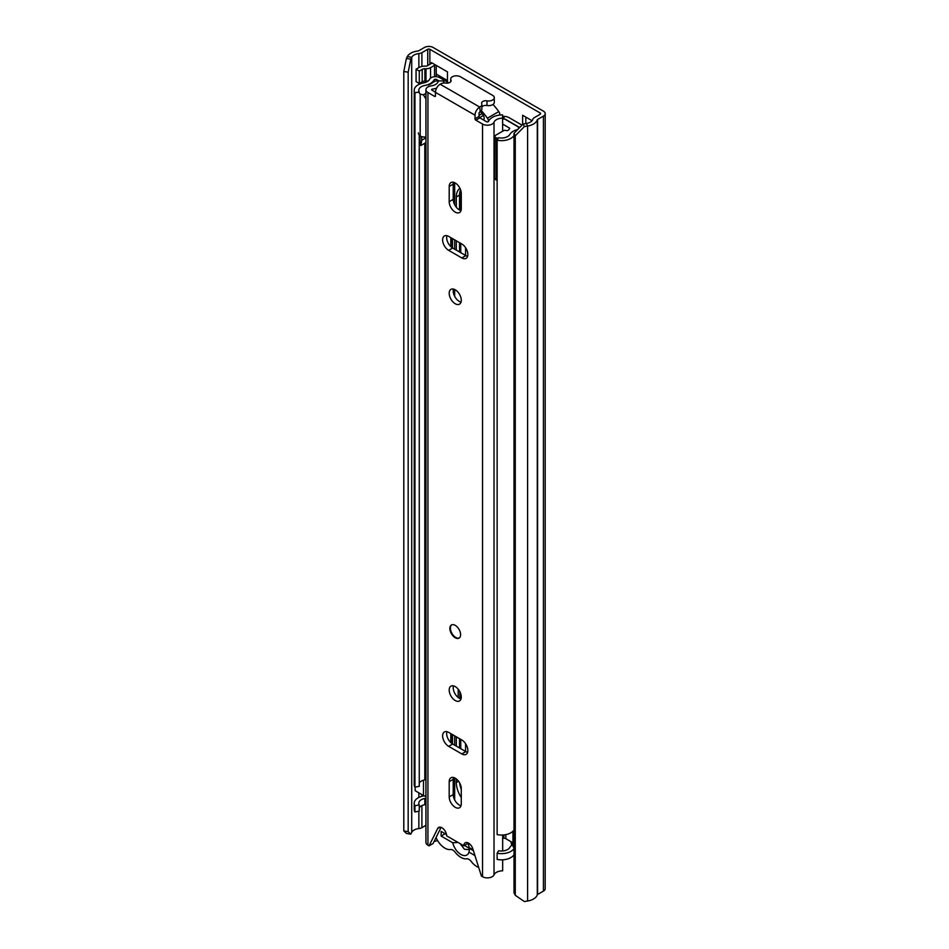 <?xml version="1.0" encoding="UTF-8"?>
<svg xmlns="http://www.w3.org/2000/svg" width="949" height="949" viewBox="0 0 949 949"><rect width="100%" height="100%" fill="white"/><g stroke="black" fill="none" stroke-linecap="round" stroke-linejoin="round"><path stroke-width="1.42" d="M428.26 80.914A6.453 3.725 180 0 1 425.994 81.151L424.879 81.151L424.879 68.755A3.796 2.195 0 0 0 422.198 69.396L419.28 71.08L416.065 69.218L418.972 67.533A8.351 4.828 0 0 1 424.879 66.122L425.994 66.122A1.898 1.091 -0 0 0 427.335 65.801L431.344 63.488A1.139 0.652 0 0 0 431.344 62.563L431.344 63.488M424.879 68.755L425.994 68.755A6.453 3.725 -0 0 0 430.561 67.664L434.559 65.351A5.694 3.286 0 0 0 435.294 64.84L431.344 62.563M512.946 843.886A6.643 3.832 -120 0 0 510.906 841.704M460.739 748.666L460.739 739.366M460.739 698.855L460.739 693.861M460.739 252.671L460.739 243.371M460.739 210.453L460.739 190.275M447.454 80.546L436.232 74.069M525.841 123.572L525.841 117.118M524.394 126.549L515.271 135.814L515.271 895.31L514.014 892.784L514.014 133.287L523.136 124.022L524.394 126.549L527.597 126.027A13.666 7.889 0 0 0 537.288 119.823A1.139 0.652 180 0 1 537.597 119.467L543.421 116.11A6.074 3.511 0 0 0 545.201 113.631A6.074 3.511 0 0 0 543.421 111.152L433.088 47.45A6.074 3.511 0 0 0 424.5 47.45L418.675 50.807A1.139 0.652 180 0 1 418.07 50.997A13.666 7.889 0 0 0 407.335 56.584L406.409 58.435L410.787 59.158L408.177 72.183L403.799 71.46L406.409 58.435M465.568 751.454L465.568 743.672M465.568 255.459L465.568 247.677M532.057 120.701L522.626 115.256L522.626 124.544M447.454 82.089L447.454 71.863L435.294 64.84M523.136 124.022L526.339 123.489A9.11 5.255 0 0 0 532.804 119.36A5.694 3.286 180 0 1 534.382 117.617L540.206 114.248A1.518 0.878 0 0 0 540.645 113.631A1.518 0.878 0 0 0 540.206 113.014L429.873 49.312A1.518 0.878 0 0 0 427.726 49.312L421.902 52.669A5.694 3.286 180 0 1 418.865 53.583A9.11 5.255 0 0 0 411.712 57.308L410.787 59.158M515.271 135.814L514.014 133.287M515.271 895.31L524.394 901.55L527.597 901.016A13.666 7.889 0 0 0 537.288 894.824A1.139 0.652 180 0 1 537.597 894.468L543.421 891.111A6.074 3.511 0 0 0 545.201 888.632L545.201 113.631M425.935 825.345L421.902 827.67A5.694 3.286 180 0 1 418.865 828.584A9.11 5.255 0 0 0 411.712 832.309L410.787 834.159L406.409 833.436L403.799 830.956L403.799 71.46M403.799 830.956L408.177 831.68L408.177 72.183M408.177 831.68L410.787 834.159M473.385 850.624L464.405 845.44M436.232 65.386L436.232 75.422A5.694 3.286 180 0 1 435.828 76.655M416.065 69.218L416.065 81.626L419.28 83.476L422.198 81.804A3.796 2.195 180 0 1 424.879 81.151M419.28 71.08L419.28 83.476M478.699 867.469A14.982 8.648 60 0 1 476.849 866.591A14.982 8.648 60 0 1 471.19 861.431A6.074 3.511 60 0 0 466.671 858.821A15.564 8.992 -120 0 1 460.87 857.374A15.564 8.992 -120 0 1 455.081 852.131A6.074 3.511 60 0 0 450.561 849.521A14.982 8.648 -120 0 1 444.891 848.145A14.982 8.648 -120 0 1 436.054 837.552M511.57 845.417A14.982 8.648 -120 0 0 510.882 841.633M460.135 843.637L464.441 849.272L468.379 849.569L469.553 848.418M474.951 855.583L468.984 852.131A11.957 6.904 60 0 1 460.87 854.432A11.957 6.904 60 0 1 452.768 842.771L441.143 836.069L441.143 831.419L446.505 834.503M467.857 843.198A11.957 6.904 60 0 1 469.174 847.599L473.16 849.901M452.768 842.771L458.047 842.439M445.164 833.744L441.143 836.069M468.984 852.131L469.731 848.086M459.53 747.966L459.53 738.666M461.273 789.366A19.17 11.068 60 0 1 459.672 782.996M459.53 209.954L459.53 195.091A19.17 11.068 60 0 1 460.55 189.717M459.53 251.971L459.53 242.671M459.968 188.365A19.17 11.068 -120 0 0 456.315 196.941L456.315 207.214M456.315 240.809L456.315 250.109M456.315 778.927L456.315 782.534A19.17 11.068 -120 0 0 461.273 797.516M456.315 736.804L456.315 746.104M512.946 842.819L505.841 838.714A3.037 1.756 0 0 0 503.872 838.204L502.673 838.169M514.014 848.489A13.286 7.675 180 0 1 497.134 853.222L497.134 859.426A13.286 7.675 0 0 0 514.014 854.693M512.946 844.432A14.045 8.114 0 0 0 509.767 847.516A8.731 5.042 180 0 1 498.616 850.731L497.134 853.222M414.227 803.269L414.227 809.473A13.286 7.675 0 0 0 414.95 811.976L414.95 805.772A13.286 7.675 180 0 1 414.227 803.269A13.286 7.675 180 0 1 423.42 795.974A9.49 5.48 0 0 0 424.108 795.831M414.95 811.976L419.256 811.11L419.256 804.918L414.95 805.772M425.935 804.444A14.045 8.114 180 0 1 424.82 804.681A8.731 5.042 0 0 0 419.256 807.836M419.256 804.918A8.731 5.042 180 0 1 418.782 803.269A8.731 5.042 180 0 1 424.82 798.477A14.045 8.114 0 0 0 425.935 798.239M448.818 82.883L439.802 77.676A6.074 3.511 0 0 0 429.648 79.218A9.49 5.48 180 0 1 423.42 82.978A13.286 7.675 0 0 0 414.227 90.274A13.286 7.675 0 0 0 414.95 92.777L414.95 787.172A13.286 7.675 0 0 1 414.227 784.669L414.227 90.274M419.256 135.161L419.256 786.318L414.95 787.172M438.96 80.902L436.576 79.538A1.518 0.878 0 0 0 434.037 79.918A14.045 8.114 180 0 1 424.82 85.481A8.731 5.042 0 0 0 418.782 90.274A8.731 5.042 0 0 0 419.256 91.923L414.95 92.777M425.935 779.639A14.045 8.114 180 0 1 424.82 779.876A8.731 5.042 0 0 0 419.256 783.032M522.033 125.149L509.067 117.664A7.592 4.389 0 0 0 504.121 116.383L502.614 116.336M519.696 127.522L505.841 119.527A3.037 1.756 0 0 0 503.872 119.016L502.673 118.969M514.014 829.889A13.286 7.675 0 0 1 497.134 834.622L497.134 140.227A13.286 7.675 0 0 0 514.014 135.493M517.703 129.538A14.045 8.114 180 0 0 509.767 134.521A8.731 5.042 0 0 1 498.616 137.735L497.134 140.227M514.014 847.718A5.694 3.286 180 0 1 512.946 845.808L512.946 831.229M425.935 796.353A5.694 3.286 180 0 1 423.491 795.523L415.152 790.707L415.152 787.124M497.134 180.286A9.87 5.694 180 0 1 496.042 179.907L496.042 137.747A7.651 4.425 180 0 1 494.559 135.885L504.275 130.286A8.565 4.947 180 0 1 506.102 130.559A1.898 1.091 180 0 0 508.367 130.12A12.515 7.224 180 0 0 509.625 128.649A1.139 0.652 180 0 0 509.352 127.961L502.673 124.105M428.189 84.983A15.682 9.051 180 0 0 432.4 82.8A16.441 9.49 180 0 1 433.729 81.934A16.441 9.49 180 0 1 435.081 81.234A3.772 2.183 180 0 1 438.165 80.997M425.935 137.024A7.663 4.425 180 0 1 420.182 136.11A9.87 5.694 180 0 1 418.402 132.848M496.042 179.907A7.651 4.425 180 0 1 494.405 177.178L494.559 135.885M480.313 110.843L481.119 112.611A49.36 28.494 60 0 1 482.792 114.544A3.796 2.195 -120 0 1 483.432 119.835A3.796 2.195 -120 0 1 483.361 119.871M493.017 104.426A51.792 29.893 60 0 1 498.794 111.591A3.381 1.945 60 0 1 499.743 115.031M481.273 110.594A51.792 29.893 60 0 1 487.418 118.162A3.381 1.945 60 0 1 488.379 121.579M504.785 119.123L517.3 126.359A3.737 2.159 180 0 1 518.64 128.008A3.737 2.159 180 0 1 518.071 129.147A16.441 9.49 180 0 1 517.383 129.622M481.119 112.611L481.119 110.748M425.935 93.358L423.408 94.817A7.663 4.425 180 0 1 420.182 93.951A9.87 5.694 180 0 1 418.687 92.029M420.182 136.11L420.182 93.951M425.935 98.993L423.408 94.817M498.225 138.412A9.87 5.694 180 0 1 496.042 137.747M420.016 135.968L420.016 144.07A5.552 3.203 0 0 0 420.846 145.529L425.935 142.599M420.846 145.529L421.724 140.25L425.935 137.83M421.724 136.656L421.724 140.25M455.235 625.367A7.592 4.389 -120 0 0 451.439 624.988A7.592 4.389 -120 0 0 450.277 631.073A7.592 4.389 -120 0 0 455.235 637.764A7.592 4.389 -120 0 0 459.031 638.143A7.592 4.389 -120 0 0 460.194 632.058A7.592 4.389 -120 0 0 455.235 625.367M455.235 686.59A8.541 4.935 -120 0 0 450.965 686.163A8.541 4.935 -120 0 0 449.66 693.007A8.541 4.935 -120 0 0 455.235 700.54A8.541 4.935 -120 0 0 459.506 700.955A8.541 4.935 -120 0 0 460.823 694.11A8.541 4.935 -120 0 0 455.235 686.59M453.48 685.878A8.541 4.935 -120 0 0 459.269 698.215A8.541 4.935 -120 0 0 461.012 698.927M455.235 807.326A8.541 4.935 -120 0 0 459.506 807.753A8.541 4.935 -120 0 0 461.273 803.839L461.273 788.655A8.541 4.935 -120 0 0 457.548 780.054A8.541 4.935 -120 0 0 450.965 777.765A8.541 4.935 -120 0 0 449.197 781.679L449.197 796.875A8.541 4.935 -120 0 0 455.235 807.326M453.48 777.48A8.541 4.935 -120 0 0 453.219 779.354L453.219 794.55A8.541 4.935 -120 0 0 459.269 805.013A8.541 4.935 -120 0 0 461.012 805.725M455.235 289.789A8.541 4.935 -120 0 0 450.965 289.362A8.541 4.935 -120 0 0 449.66 296.207A8.541 4.935 -120 0 0 455.235 303.739A8.541 4.935 -120 0 0 459.506 304.166A8.541 4.935 -120 0 0 460.823 297.322A8.541 4.935 -120 0 0 455.235 289.789M453.48 289.077A8.541 4.935 -120 0 0 459.269 301.414A8.541 4.935 -120 0 0 461.012 302.126M455.235 212.137A8.541 4.935 -120 0 0 459.506 212.552A8.541 4.935 -120 0 0 461.273 208.65L461.273 193.454A8.541 4.935 -120 0 0 457.548 184.865A8.541 4.935 -120 0 0 450.965 182.576A8.541 4.935 -120 0 0 449.197 186.478L449.197 201.674A8.541 4.935 -120 0 0 455.235 212.137M453.48 182.279A8.541 4.935 -120 0 0 453.219 184.153L453.219 199.349A8.541 4.935 -120 0 0 459.269 209.812A8.541 4.935 -120 0 0 461.012 210.524M448.663 236.396A8.541 4.935 -120 0 0 444.393 235.969A8.541 4.935 -120 0 0 443.076 242.814A8.541 4.935 -120 0 0 448.663 250.346L461.819 257.938A8.541 4.935 -120 0 0 466.089 258.365A8.541 4.935 -120 0 0 467.394 251.509A8.541 4.935 -120 0 0 461.819 243.988L448.663 236.396M461.819 753.933A8.541 4.935 -120 0 0 466.089 754.36A8.541 4.935 -120 0 0 467.394 747.515A8.541 4.935 -120 0 0 461.819 739.983L448.663 732.391A8.541 4.935 -120 0 0 444.393 731.964A8.541 4.935 -120 0 0 443.076 738.808A8.541 4.935 -120 0 0 448.663 746.341L461.819 753.933L465.84 751.608A8.541 4.935 -120 0 0 467.596 752.32M480.206 106.798A5.694 3.286 0 0 0 481.867 104.473L481.867 109.123A5.694 3.286 0 0 1 480.206 111.448L479.719 107.071A6.643 3.832 -60 0 0 475.022 115.209L475.022 118.779L479.043 116.454A1.139 0.652 -120 0 0 479.85 117.854L486.564 121.721A1.139 0.652 0 0 0 488.486 121.413A14.733 8.505 180 0 1 502.567 114.853L502.673 131.211M435.449 95.932A1.139 0.652 60 0 1 434.642 96.395L435.449 95.932L435.449 92.361A6.643 3.832 120 0 1 440.146 84.224L440.633 83.951A5.694 3.286 0 0 1 445.971 83.073A4.176 2.408 180 0 0 451.107 80.736A4.176 2.408 180 0 0 450.929 80.036A5.694 3.286 0 0 1 450.692 79.099A5.694 3.286 0 0 1 454.215 76.062A5.694 3.286 0 0 1 460.419 76.774L492.626 95.375A5.694 3.286 0 0 1 494.299 97.7A5.694 3.286 0 0 1 486.979 100.855A4.176 2.408 180 0 0 481.606 103.156A4.176 2.408 180 0 0 481.712 103.714A5.694 3.286 0 0 1 481.867 104.473M443.871 83.026L443.871 80.962L438.177 80.902A9.039 5.22 180 0 1 431.202 85.885A6.833 3.95 0 0 0 425.935 89.728A6.833 3.95 0 0 0 427.928 92.516L434.642 96.395M425.935 89.728L425.935 842.404A6.833 3.95 0 0 0 427.928 845.203L429.067 845.844L437.655 828.524A6.643 3.832 -120 0 1 438.628 827.457A6.643 3.832 -120 0 1 443.717 829.201A6.643 3.832 -120 0 1 446.647 835.855L463.824 845.773A6.643 3.832 -120 0 1 465.2 842.795A6.643 3.832 -120 0 1 472.816 848.821L481.416 876.069L482.543 876.722A6.833 3.95 0 0 0 489.245 877.73A6.833 3.95 0 0 0 494.026 874.836A9.039 5.22 180 0 1 502.673 870.814L502.673 859.806M479.85 117.854L475.829 120.179L482.543 124.046A6.833 3.95 0 0 0 489.245 125.054A6.833 3.95 0 0 0 494.026 122.16A9.039 5.22 180 0 1 502.673 118.139M475.829 120.179A1.139 0.652 60 0 1 475.022 118.779M441.095 827.374L433.088 843.531L429.067 845.844M480.206 111.448L479.043 112.884L479.043 116.454M467.893 842.807A6.643 3.832 -120 0 0 467.857 843.447L463.824 845.773M436.599 88.138A14.733 8.505 180 0 1 432.507 89.087A1.139 0.652 0 0 0 431.961 90.191L435.449 92.207M446.908 731.679A8.541 4.935 -120 0 0 452.685 744.016L465.84 751.608M446.908 235.684A8.541 4.935 -120 0 0 452.685 248.021L465.84 255.613A8.541 4.935 -120 0 0 467.596 256.325M437.536 840.47A14.733 8.505 180 0 1 434.096 841.49M502.673 850.968L502.673 835.013M443.871 80.962A14.733 8.505 180 0 1 443.337 83.073M481.867 106.964A4.176 2.408 180 0 1 486.979 105.505A5.694 3.286 0 0 0 494.299 102.35L494.299 97.7M459.292 637.965A7.592 4.389 60 0 1 453.539 635.605A7.592 4.389 60 0 1 450.407 628.155A7.592 4.389 60 0 1 451.712 624.845M430.561 67.664L430.561 78.115M434.559 65.351L434.559 76.691M540.206 114.248L540.206 113.014M429.873 64.342L429.873 49.312M526.339 123.489L527.597 126.027L527.597 901.016M411.712 832.309L411.712 57.308L407.335 56.584M537.288 894.824L537.288 119.823M537.597 894.468L537.597 119.467M543.421 891.111L543.421 116.11M418.865 828.584L418.865 811.193M418.865 797.445L418.865 792.854M418.865 84.449L418.865 83.239M418.865 67.593L418.865 53.583M421.902 827.67L421.902 805.606M421.902 796.318L421.902 794.598M421.902 83.322L421.902 81.97M421.902 66.442L421.902 52.669M427.726 65.576L427.726 49.312M425.994 68.755L425.994 81.151M422.198 69.396L422.198 81.804M454.666 799.888L454.666 777.895M454.666 745.155L454.666 735.855M454.666 296.302L454.666 289.492M454.666 249.16L454.666 239.86M454.666 204.699L454.666 182.694M452.483 743.886L452.483 734.597M452.483 247.891L452.483 238.602M451.688 743.34L451.688 734.146M451.688 247.345L451.688 238.14M450.811 742.581L450.811 733.624M450.811 246.586L450.811 237.63M503.872 838.204L503.872 834.918M505.841 838.714L505.841 834.61M424.82 804.681L424.82 798.477M424.82 779.876L424.82 143.24M434.037 81.756L434.037 79.918M436.576 80.926L436.576 79.538M503.872 119.016L504.121 116.383M459.53 195.091L456.315 196.941M458.545 781.241L456.315 782.534M423.491 780.197L423.491 795.523M458.189 689.188L458.189 697.479M482.97 119.645L484.073 119.005M483.432 115.446L479.601 117.652M487.418 118.162L498.794 111.591M509.352 129.04L509.352 127.961M479.043 115.398L482.045 113.666M475.022 115.209L435.449 92.361M427.928 845.203L427.928 92.516M482.543 876.722L482.543 124.046M494.026 874.836L494.026 122.16M432.507 90.511L432.507 89.087M440.039 827.148L437.655 828.524M452.685 248.021L448.663 250.346M465.84 255.613L461.819 257.938M453.219 184.153L449.197 186.478M453.219 199.349L449.197 201.674M452.685 744.016L448.663 746.341M453.219 794.55L449.197 796.875M453.219 779.354L449.197 781.679M479.719 107.071L440.146 84.224M450.929 81.424L450.929 80.036M486.979 105.505L486.979 100.855M459.862 698.523L459.862 691.738M450.692 81.78L450.692 79.099"/></g></svg>
